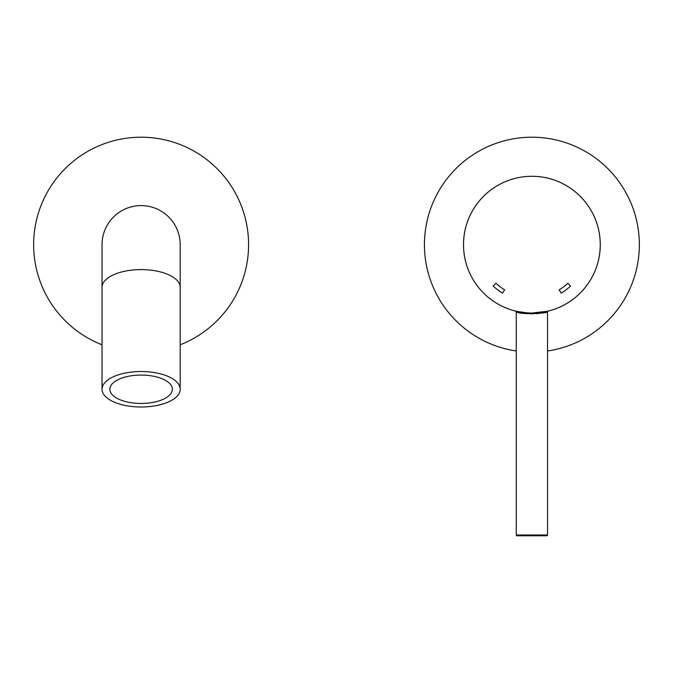 <?xml version="1.0" encoding="UTF-8"?>
<svg xmlns="http://www.w3.org/2000/svg" width="673" height="673" viewBox="0 0 673 673"><rect width="100%" height="100%" fill="white"/><g stroke="black" fill="none" stroke-linecap="round" stroke-linejoin="round"><path stroke-width="1.01" d="M180.187 244.669A39.076 39.076 0 0 0 141.111 205.593A39.076 39.076 0 0 0 102.035 244.669A39.076 39.076 0 0 1 141.111 205.593A39.076 39.076 0 0 1 180.187 244.669L180.187 287.337A39.076 17.742 180 0 0 141.111 269.604A39.076 17.742 180 0 0 102.035 287.337L102.035 389.255A39.076 17.742 180 0 0 141.111 406.997A39.076 17.742 180 0 0 180.187 389.255A39.076 17.742 180 0 0 141.111 371.513A39.076 17.742 180 0 0 102.035 389.255M141.111 375.063A31.261 14.192 180 0 0 109.85 389.255A31.261 14.192 180 0 0 141.111 403.447A31.261 14.192 180 0 0 172.372 389.255A31.261 14.192 180 0 0 141.111 375.063M526.665 312.852L531.889 313.054A68.385 68.385 0 0 0 600.274 244.669A68.385 68.385 0 0 0 531.889 176.284A68.385 68.385 0 0 0 463.504 244.669A68.385 68.385 0 0 0 531.889 313.054L547.528 311.237A68.385 68.385 0 0 0 531.889 176.284A68.385 68.385 0 0 0 516.241 311.237L516.25 311.246M547.519 350.986A107.461 107.461 0 0 0 639.35 244.669A107.461 107.461 0 0 0 531.889 137.208A107.461 107.461 0 0 0 424.427 244.669A107.461 107.461 0 0 0 516.258 350.986M180.187 344.778A107.461 107.461 0 0 0 141.111 137.208A107.461 107.461 0 0 0 102.035 344.778M516.258 535.01A0.782 0.782 0 0 0 517.041 535.792L546.737 535.792A0.782 0.782 0 0 0 547.519 535.01L547.519 311.86C548.512 313.29 520.515 314.863 516.822 312.003L516.258 311.86L516.258 535.01L547.519 535.01M517.041 312.053L517.487 312.163M518.168 312.314L522.778 313.172M525.1 313.467L527.918 313.711M530.45 313.82L533.117 313.82M535.96 313.702L538.493 313.483M539.704 313.349L543.288 312.794M543.977 312.659L544.995 312.449M527.262 312.895L516.94 311.397M504.599 289.819A52.755 52.755 0 0 1 495.892 283.232L493.225 286.092A56.658 56.658 0 0 0 502.58 293.159L504.599 289.819M561.198 293.159A56.658 56.658 0 0 0 570.544 286.092L567.877 283.232A52.755 52.755 0 0 1 559.17 289.819L561.198 293.159M516.822 312.003A0.782 0.749 103.2 0 0 516.241 311.237M180.187 287.337L180.187 389.255M102.035 287.337L102.035 244.669M516.258 311.86L515.669 311.103M547.519 311.86L548.108 311.103"/></g></svg>
